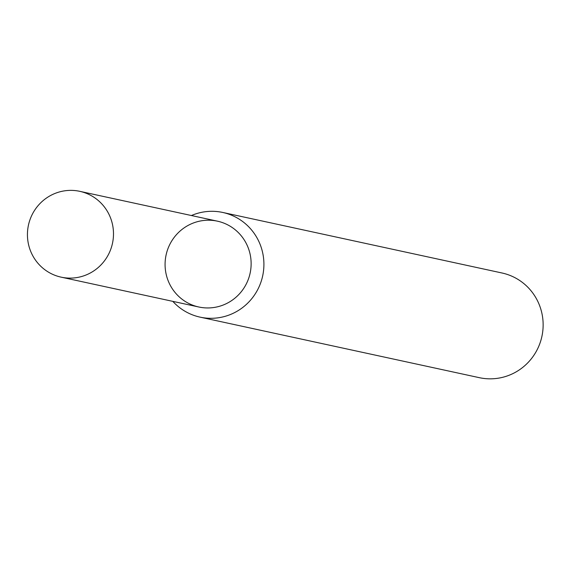<?xml version="1.0" encoding="UTF-8"?>
<svg xmlns="http://www.w3.org/2000/svg" width="569" height="569" viewBox="0 0 569 569"><rect width="100%" height="100%" fill="white"/><g stroke="black" fill="none" stroke-linecap="round" stroke-linejoin="round"><path stroke-width="0.85" d="M61.16 277.16L198.801 306.997A43.913 42.988 -77.8 0 0 249.009 277.331A43.913 42.988 -77.8 0 0 225.388 223.752A43.913 42.988 -77.8 0 0 165.337 269.293A43.913 42.988 -77.8 0 0 233.589 299.202A43.913 42.988 -77.8 0 0 225.388 223.752A43.913 42.988 -77.8 0 0 217.408 221.163L79.767 191.326A43.913 42.988 -77.8 0 0 28.45 225.139A43.913 42.988 -77.8 0 0 61.16 277.16A43.913 42.988 -77.8 0 0 111.368 247.494A43.913 42.988 -77.8 0 0 87.747 193.915A43.913 42.988 -77.8 0 0 79.767 191.326M172.812 301.364A53.557 52.426 -77.8 0 0 200.096 317.146A53.557 52.426 -77.8 0 0 261.32 280.965A53.557 52.426 -77.8 0 0 232.522 215.623A53.557 52.426 -77.8 0 0 222.785 212.465A53.557 52.426 -77.8 0 0 191.419 215.53M200.096 317.146L479.326 377.674A53.557 52.426 -77.8 0 0 540.55 341.492A53.557 52.426 -77.8 0 0 511.751 276.15A53.557 52.426 -77.8 0 0 502.014 272.992L222.785 212.465"/></g></svg>
